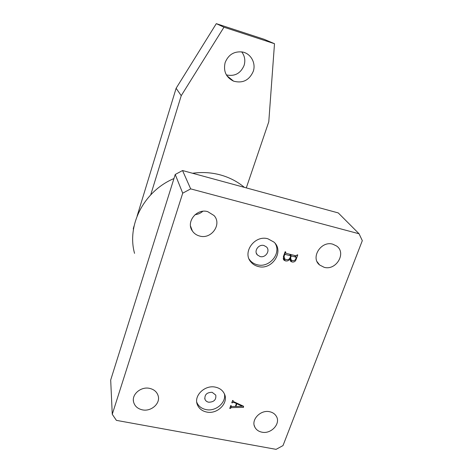 <?xml version="1.0" encoding="UTF-8"?>
<svg xmlns="http://www.w3.org/2000/svg" width="473" height="473" viewBox="0 0 473 473"><rect width="100%" height="100%" fill="white"/><g stroke="black" fill="none" stroke-linecap="round" stroke-linejoin="round"><path stroke-width="0.71" d="M215.463 387.156C204.998 384.632 193.575 395.594 197.294 404.521C198.879 408.524 202.006 411.031 206.666 412.042C217.474 414.549 228.944 402.866 224.403 393.891C222.712 390.355 219.732 388.108 215.463 387.156M196.744 402.198C198.347 406.13 201.445 408.595 206.033 409.594C215.653 411.776 226.419 402.624 224.421 393.92M212.141 392.306C206.855 392.354 204.46 394.689 204.963 399.307C205.607 400.85 206.837 401.814 208.64 402.21C213.997 402.121 216.368 399.744 215.753 395.079L212.141 392.306M267.931 238.8C254.687 234.709 241.904 252.535 251.039 262.143C252.901 264.306 255.266 265.749 258.14 266.476C271.981 270.603 284.622 251.293 273.938 242.087L267.931 238.8M249.111 259.074L250.111 260.428C251.967 262.574 254.32 264.011 257.182 264.738C269.084 268.25 281.541 253.699 275.227 243.512M263.964 245.522C258.625 243.891 253.558 251.157 257.377 254.941L260.079 256.537C265.513 258.175 270.556 250.672 266.494 246.953L263.964 245.522M244.399 187.379C237.493 181.608 229.523 177.464 220.501 174.951C211.449 172.491 202.125 171.93 192.541 173.26M207.718 211.644C196.614 208.191 185.7 222.091 192.399 231.019C194.155 233.561 196.579 235.235 199.677 236.051C211.39 239.598 222.245 224.19 214.021 215.522L207.718 211.644M149.515 388.351C141.096 386.411 131.801 394.115 133.492 401.601C134.527 405.994 137.501 408.749 142.426 409.866C151.118 411.8 160.489 403.564 158.207 395.954C157.006 391.946 154.109 389.409 149.515 388.351M269.616 411.717C260.576 409.547 250.761 419.811 254.835 427.107C256.236 429.803 258.595 431.494 261.9 432.174C271.141 434.315 280.962 423.625 276.368 416.341C274.943 413.91 272.69 412.367 269.616 411.717M332.791 244.192C321.066 240.509 310.241 257.75 319.612 264.981L324.082 267.28C336.132 270.964 346.833 252.854 336.545 245.978L332.791 244.192M231.202 405.881L231.161 406.325L231.894 406.508L235.359 406.431L236.411 403.528L233.887 402.363L231.77 402.795L232.621 400.454L233.13 400.554L233.071 401.24L233.585 401.63L243.548 406.242L243.518 407.354L231.267 407.637L230.256 408.489L229.748 408.394L230.789 405.521L231.108 405.586M116.388 420.361L276.084 449.35L283.008 445.59L362.312 240.662L359.066 233.774L190.678 188.881L182.714 193.179L112.261 414.283L116.388 420.361M285.367 260.883L283.948 260.132L283.487 256.313L285.136 251.748L285.668 251.884L285.81 253.244L296.216 255.875L297.239 254.811L297.765 254.941L296.193 259.239C295.53 261.386 294.147 262.302 292.042 261.989L290.653 261.279L289.996 258.968C288.832 260.653 287.288 261.291 285.367 260.883L283.889 258.625L283.156 258.359M182.714 193.179L175.229 174.484L110.688 380.008L112.261 414.283M175.229 174.484L182.537 170.534L190.678 188.881M359.066 233.774L338.266 212.927L182.537 170.534M195.095 214.63C198.021 214.364 200.582 213.252 202.769 211.295M173.952 178.552C143.999 191.098 126.652 225.053 134.551 253.357M236.187 402.83L236.411 403.528M233.662 401.666L233.887 402.363M232.095 401.896L232.355 402.694M232.024 402.097L232.284 402.895M243.057 406.017L243.518 407.354M230.688 405.799L231.267 407.637M230.073 407.49L230.327 408.294M230.002 407.685L230.256 408.489M235.879 406.484L242.294 406.224L236.878 403.735L235.879 406.484L235.625 405.698M236.654 403.049L236.878 403.735M242.064 405.556L242.294 406.224M285.083 251.902L285.456 252.458M295.814 258.701L296.193 259.239M291.025 259.825L290.511 259.724L292.042 261.989M290.511 259.724L290.02 259.571M289.659 258.471L289.996 258.968M284.462 258.731L283.889 258.625M284.551 254.959L284.09 256.248L284.492 258.761L286.035 259.541C288.004 260.055 289.381 259.358 290.162 257.46L290.759 255.822L285.361 254.462L284.551 254.959L284.178 254.397M283.717 255.686L284.09 256.248M284.58 253.292L285.361 254.462M289.659 254.22L290.759 255.822M290.623 257.767L291.096 259.896L292.515 260.599C294.123 260.93 295.229 260.292 295.82 258.696L296.128 257.856L295.773 257.087L291.285 255.952L290.623 257.767L290.251 257.217M290.18 254.35L291.285 255.952M294.649 255.479L295.773 257.087M241.709 51.882C244.754 55.938 245.552 60.455 244.092 65.428C240.591 73.481 234.685 76.638 226.378 74.905M225.136 62.584C228.394 54.643 234.147 51.114 242.401 52C250.832 53.437 256.183 63.175 253.244 71.411C249.224 80.333 242.661 83.573 233.556 81.137C226.011 77.359 223.203 71.175 225.136 62.584M133.439 229.494L133.291 228.571L134.107 225.899M137.117 216.055L176.127 88.274L181.236 95.676L223.966 27.209L274.5 43.711L268.782 121.768L246.297 187.893M150.716 194.841L181.236 95.676M176.127 88.274L216.303 23.65L223.966 27.209M216.303 23.65L264.082 39.271L274.5 43.711M196.756 402.292L197.294 404.521M204.72 398.396L204.963 399.307M250.111 260.428L251.039 262.143M256.301 253.067L257.377 254.941M192.399 231.019L190.524 226.088M133.492 401.601L133.345 400.052M254.835 427.107L254.19 425.28M319.612 264.981L317.099 261.681M233.029 401.116L232.822 400.489M231.143 406.26L230.919 405.55M285.408 252.954L284.947 252.275M290.653 261.279L290.256 260.694M283.948 260.132L283.357 259.228M284.019 258.033L283.292 256.94M290.7 259.31L289.878 258.098M296.045 257.217L294.862 255.532M233.556 81.137L226.863 75.698"/></g></svg>
